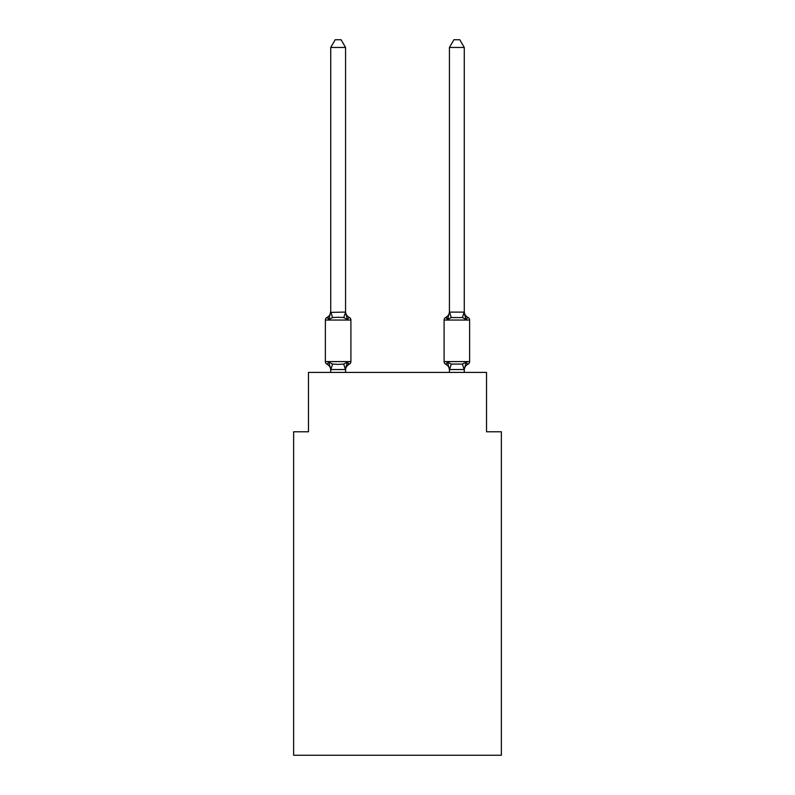 <?xml version="1.0" encoding="UTF-8"?>
<svg xmlns="http://www.w3.org/2000/svg" width="795" height="795" viewBox="0 0 795 795"><rect width="100%" height="100%" fill="white"/><g stroke="black" fill="none" stroke-linecap="round" stroke-linejoin="round"><path stroke-width="1.19" d="M501.367 755.25L501.367 431.774L486.53 431.774L486.53 372.428L308.47 372.428L308.47 431.774L293.633 431.774L293.633 755.25L501.367 755.25M464.27 372.428L464.27 369.526L449.433 369.526L447.575 362.172L445.757 364.259L447.575 362.172L445.757 364.259L447.575 362.172L445.757 364.259L447.575 362.172L445.757 364.259L447.575 362.172L445.757 364.259L447.575 362.172L445.757 364.259L447.575 362.172L445.757 364.259L447.575 362.172L445.757 364.259L447.575 362.172L445.757 364.259L447.575 362.172L445.757 364.259L447.575 362.172L451.282 364.08L462.422 364.08L466.128 362.172L467.947 364.259A2.971 2.971 0 0 0 469.616 361.596A2.971 2.971 0 0 1 467.947 364.259L467.102 363.852L467.947 364.259A2.971 2.971 0 0 0 469.616 361.596A2.971 2.971 0 0 1 467.947 364.259A2.971 2.971 0 0 0 469.616 361.596A2.971 2.971 0 0 1 467.947 364.259L467.102 363.852L467.947 364.259A2.971 2.971 0 0 0 469.616 361.596A2.971 2.971 0 0 1 467.947 364.259A2.971 2.971 0 0 0 469.616 361.596A2.971 2.971 0 0 1 467.947 364.259L467.102 363.852L467.947 364.259A2.971 2.971 0 0 0 469.616 361.596A2.971 2.971 0 0 1 467.947 364.259A2.971 2.971 0 0 0 469.616 361.596A2.971 2.971 0 0 1 467.947 364.259L467.102 363.852L467.947 364.259A2.971 2.971 0 0 0 469.616 361.596A2.971 2.971 0 0 1 467.947 364.259A2.971 2.971 0 0 0 469.616 361.596A2.971 2.971 0 0 1 467.947 364.259L467.102 363.852L467.947 364.259A2.971 2.971 0 0 0 469.616 361.596A2.971 2.971 0 0 1 467.947 364.259A2.971 2.971 0 0 0 469.616 361.596A2.971 2.971 0 0 1 467.947 364.259L467.102 363.852L467.947 364.259A2.971 2.971 0 0 0 469.616 361.596A2.971 2.971 0 0 1 467.947 364.259A2.971 2.971 0 0 0 469.616 361.596A2.971 2.971 0 0 1 467.947 364.259L467.102 363.852M464.27 47.462L459.818 39.75L453.885 39.75L449.433 47.462L464.27 47.462L464.27 311.501A6.529 6.529 0 0 0 467.947 317.374L466.128 319.461L467.947 317.374L466.128 319.461L464.578 314.611L466.128 319.461L467.947 317.374L466.128 319.461L467.947 317.374L466.128 319.461L464.578 314.611L466.128 319.461L467.947 317.374L466.128 319.461L467.947 317.374L466.128 319.461L464.578 314.611L466.128 319.461L467.947 317.374L466.128 319.461L467.947 317.374L466.128 319.461L464.578 314.611L466.128 319.461L467.947 317.374L466.128 319.461L467.947 317.374L466.128 319.461L464.578 314.611L466.128 319.461L467.947 317.374L466.128 319.461L467.947 317.374L466.128 319.461L464.578 314.611L466.128 319.461L467.947 317.374L466.128 319.461L467.947 317.374L466.128 319.461L464.578 314.611L466.128 319.461L467.947 317.374A2.971 2.971 0 0 1 469.616 320.047L469.616 361.596A2.971 2.971 0 0 1 467.947 364.259A2.971 2.971 0 0 0 469.616 361.596L444.097 361.596A2.971 2.971 0 0 0 445.757 364.259A6.529 6.529 0 0 1 449.433 370.132L449.433 369.258L449.433 370.132A6.529 6.529 0 0 0 445.757 364.259A6.529 6.529 0 0 1 449.433 370.132A6.529 6.529 0 0 0 445.757 364.259A6.529 6.529 0 0 1 449.433 370.132A6.529 6.529 0 0 0 445.757 364.259A6.529 6.529 0 0 1 449.433 370.132A6.529 6.529 0 0 0 445.757 364.259A6.529 6.529 0 0 1 449.433 370.132A6.529 6.529 0 0 0 445.757 364.259A6.529 6.529 0 0 1 449.433 370.132A6.529 6.529 0 0 0 445.757 364.259A6.529 6.529 0 0 1 449.433 370.132A6.529 6.529 0 0 0 445.757 364.259L447.575 362.172L445.757 364.259M464.27 312.385L466.128 319.461L462.422 317.553L451.282 317.553L447.575 319.461L448.271 317.116L447.575 319.461L448.271 317.116L447.575 319.461L448.271 317.116L447.575 319.461L448.271 317.116L447.575 319.461L448.271 317.116L447.575 319.461L448.271 317.116L447.575 319.461L448.271 317.116L447.575 319.461L445.757 317.374L446.611 317.781M464.27 370.132L464.27 370.132A6.529 6.529 0 0 1 467.947 364.259L466.128 362.172L467.947 364.259M449.433 311.501L449.433 311.501A6.529 6.529 0 0 1 445.757 317.374A2.971 2.971 0 0 0 444.097 320.047L444.097 361.596M346.541 363.166L347.425 362.172L345.447 369.556L330.73 369.526L328.872 362.172L327.053 364.259A2.971 2.971 0 0 1 325.384 361.596A2.971 2.971 0 0 0 327.053 364.259A2.971 2.971 0 0 1 325.384 361.596A2.971 2.971 0 0 0 327.053 364.259A2.971 2.971 0 0 1 325.384 361.596A2.971 2.971 0 0 0 327.053 364.259A2.971 2.971 0 0 1 325.384 361.596A2.971 2.971 0 0 0 327.053 364.259A2.971 2.971 0 0 1 325.384 361.596A2.971 2.971 0 0 0 327.053 364.259A2.971 2.971 0 0 1 325.384 361.596A2.971 2.971 0 0 0 327.053 364.259A2.971 2.971 0 0 1 325.384 361.596A2.971 2.971 0 0 0 327.053 364.259A2.971 2.971 0 0 1 325.384 361.596A2.971 2.971 0 0 0 327.053 364.259A2.971 2.971 0 0 1 325.384 361.596A2.971 2.971 0 0 0 327.053 364.259A2.971 2.971 0 0 1 325.384 361.596A2.971 2.971 0 0 0 327.053 364.259A2.971 2.971 0 0 1 325.384 361.596A2.971 2.971 0 0 0 327.053 364.259A2.971 2.971 0 0 1 325.384 361.596A2.971 2.971 0 0 0 327.053 364.259A2.971 2.971 0 0 1 325.384 361.596A2.971 2.971 0 0 0 327.053 364.259L328.872 362.172L327.053 364.259A2.971 2.971 0 0 1 325.384 361.596A2.971 2.971 0 0 0 327.053 364.259L328.872 362.172L327.053 364.259L328.872 362.172L327.053 364.259L328.872 362.172L327.053 364.259L328.872 362.172L327.053 364.259L328.872 362.172L327.053 364.259L328.872 362.172L327.053 364.259L328.872 362.172L332.578 364.08L338.143 364.378L343.718 364.08L347.425 362.172L349.243 364.259L348.389 363.852M345.567 47.462L330.73 47.462L335.182 39.75L341.115 39.75L345.567 47.462L345.567 312.385L347.425 319.461L349.243 317.374A2.971 2.971 0 0 1 350.903 320.047A2.971 2.971 0 0 0 349.243 317.374L347.425 319.461L349.243 317.374A2.971 2.971 0 0 1 350.903 320.047A2.971 2.971 0 0 0 349.243 317.374L347.425 319.461L349.243 317.374A2.971 2.971 0 0 1 350.903 320.047A2.971 2.971 0 0 0 349.243 317.374L347.425 319.461L349.243 317.374A2.971 2.971 0 0 1 350.903 320.047A2.971 2.971 0 0 0 349.243 317.374L347.425 319.461L349.243 317.374A2.971 2.971 0 0 1 350.903 320.047A2.971 2.971 0 0 0 349.243 317.374L347.425 319.461L349.243 317.374A2.971 2.971 0 0 1 350.903 320.047A2.971 2.971 0 0 0 349.243 317.374L347.425 319.461L349.243 317.374A2.971 2.971 0 0 1 350.903 320.047A2.971 2.971 0 0 0 349.243 317.374L347.425 319.461L349.243 317.374A2.971 2.971 0 0 1 350.903 320.047A2.971 2.971 0 0 0 349.243 317.374L347.425 319.461L349.243 317.374A2.971 2.971 0 0 1 350.903 320.047A2.971 2.971 0 0 0 349.243 317.374L347.425 319.461L349.243 317.374A2.971 2.971 0 0 1 350.903 320.047A2.971 2.971 0 0 0 349.243 317.374L347.425 319.461L349.243 317.374A2.971 2.971 0 0 1 350.903 320.047A2.971 2.971 0 0 0 349.243 317.374L347.425 319.461L349.243 317.374A2.971 2.971 0 0 1 350.903 320.047A2.971 2.971 0 0 0 349.243 317.374L347.425 319.461L349.243 317.374A2.971 2.971 0 0 1 350.903 320.047A2.971 2.971 0 0 0 349.243 317.374L347.425 319.461L349.243 317.374A2.971 2.971 0 0 1 350.903 320.047A2.971 2.971 0 0 0 349.243 317.374L347.425 319.461L343.718 317.553L338.143 317.255L332.578 317.553L328.872 319.461L327.053 317.374L327.898 317.781M345.567 312.385L343.718 317.553M330.73 369.258L330.73 370.132A6.529 6.529 0 0 0 327.053 364.259M345.567 369.258L346.262 365.76L345.567 369.258M345.567 370.132A6.529 6.529 0 0 1 349.243 364.259L347.425 362.172L349.243 364.259A2.971 2.971 0 0 0 350.903 361.596L350.903 320.047L325.384 320.047A2.971 2.971 0 0 1 327.053 317.374L328.872 319.461L327.053 317.374A6.529 6.529 0 0 0 330.73 311.501L330.73 312.385L345.447 312.077M449.433 372.428L449.433 369.258M447.575 319.461L445.757 317.374L447.575 319.461L445.757 317.374L447.575 319.461L445.757 317.374L447.575 319.461L445.757 317.374L447.575 319.461L445.757 317.374L447.575 319.461L445.757 317.374L447.575 319.461L445.757 317.374L447.575 319.461L449.433 312.117L464.27 312.117M325.384 320.047L325.384 361.596L350.903 361.596M330.73 47.462L330.73 312.117M330.73 311.501L328.872 319.461M345.567 372.428L345.567 369.526M330.73 372.428L330.73 369.526M345.567 311.501A6.529 6.529 0 0 0 349.243 317.374M449.433 47.462L449.433 312.117M466.128 362.172L464.27 369.526M332.578 364.08L330.849 369.556M343.718 364.08L345.447 369.556M330.849 312.077L332.578 317.553M469.616 320.047L444.097 320.047M464.151 369.556L462.422 364.08M449.553 369.556L451.282 364.08M462.422 317.553L464.151 312.077M451.282 317.553L449.553 312.077"/></g></svg>
